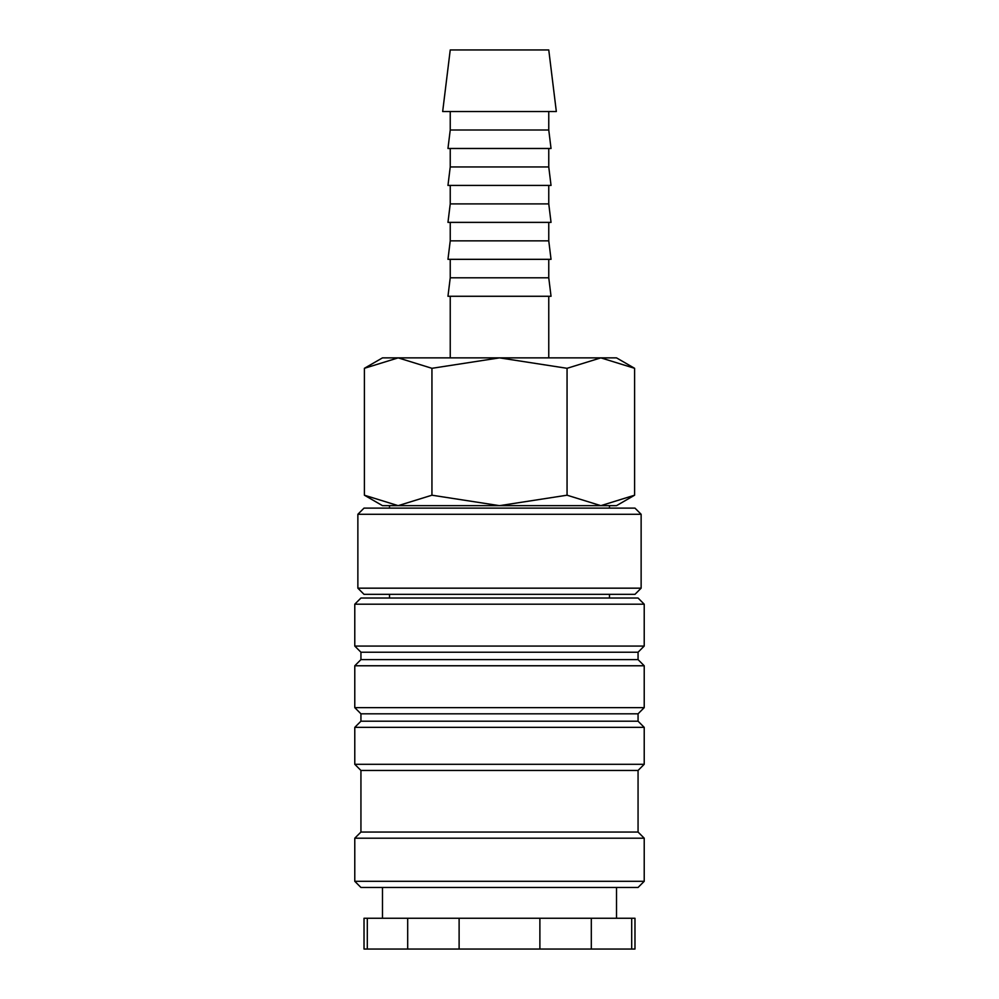 <?xml version="1.0" encoding="UTF-8"?>
<svg xmlns="http://www.w3.org/2000/svg" width="999" height="999" viewBox="0 0 999 999"><rect width="100%" height="100%" fill="white"/><g stroke="black" fill="none" stroke-linecap="round" stroke-linejoin="round"><path stroke-width="1.5" d="M644.218 604.195L638.061 598.026L360.939 598.026L354.782 604.195L354.782 646.066L360.939 652.222L360.939 659.615L354.782 665.771L354.782 707.642L360.939 713.81L360.939 721.191L354.782 727.359L354.782 764.297L360.939 770.466L360.939 832.042L354.782 838.198L354.782 881.305L360.939 887.462L638.061 887.462L644.218 881.305L644.218 838.198L638.061 832.042L638.061 770.466L644.218 764.297L644.218 727.359L638.061 721.191L638.061 713.81L644.218 707.642L644.218 665.771L638.061 659.615L638.061 652.222L644.218 646.066L644.218 604.195L354.782 604.195M616.508 918.256L616.508 887.462M382.492 887.462L382.492 918.256M367.307 918.256L364.023 918.256L364.023 949.05L407.692 949.05L407.692 918.256L367.307 918.256L367.307 949.05M631.693 949.05L634.977 949.05L634.977 918.256L591.308 918.256L591.308 949.05L631.693 949.05L631.693 918.256M609.49 508.116L609.49 505.656L600.836 505.656L616.508 505.656L634.602 495.204L600.836 505.656L567.057 495.204L499.5 505.656L600.836 505.656M398.164 505.656L499.5 505.656L431.943 495.204L398.164 505.656L364.398 495.204L382.492 505.656L398.164 505.656L389.51 505.656L389.51 508.116M634.602 368.306L616.508 357.867L600.836 357.867L634.602 368.306L634.602 495.204M382.492 357.867L364.398 368.306L398.164 357.867L499.5 357.867L567.057 368.306L600.836 357.867L499.5 357.867L431.943 368.306L398.164 357.867L382.492 357.867M556.331 111.538L548.763 49.95L450.237 49.95L442.669 111.538L556.331 111.538M450.237 111.538L450.237 130.007L447.964 148.476L551.036 148.476L548.763 130.007L548.763 111.538M450.237 148.476L450.237 166.958L447.964 185.427L551.036 185.427L548.763 166.958L548.763 148.476M450.237 185.427L450.237 203.908L447.964 222.377L551.036 222.377L548.763 203.908L548.763 185.427M450.237 222.377L450.237 240.859L447.964 259.328L551.036 259.328L548.763 240.859L548.763 222.377M450.237 259.328L450.237 277.809L447.964 296.278L551.036 296.278L548.763 277.809L548.763 259.328M548.763 357.867L548.763 296.278M450.237 296.278L450.237 357.867M609.49 598.026L609.49 594.343M389.51 594.343L389.51 598.026M641.133 514.285L634.977 508.116L364.023 508.116L357.867 514.285L357.867 588.174L364.023 594.343L634.977 594.343L641.133 588.174L641.133 514.285L357.867 514.285M357.867 588.174L641.133 588.174M450.237 277.809L548.763 277.809M450.237 240.859L548.763 240.859M450.237 203.908L548.763 203.908M450.237 166.958L548.763 166.958M450.237 130.007L548.763 130.007M431.943 495.204L431.943 368.306M364.398 495.204L364.398 368.306M567.057 495.204L567.057 368.306M459.115 918.256L459.115 949.05L539.885 949.05L539.885 918.256L407.692 918.256M539.885 949.05L591.308 949.05M407.692 949.05L459.115 949.05M539.885 918.256L591.308 918.256M354.782 881.305L644.218 881.305M354.782 838.198L644.218 838.198M360.939 832.042L638.061 832.042M360.939 770.466L638.061 770.466M354.782 764.297L644.218 764.297M354.782 727.359L644.218 727.359M360.939 721.191L638.061 721.191M360.939 713.81L638.061 713.81M354.782 707.642L644.218 707.642M354.782 665.771L644.218 665.771M360.939 659.615L638.061 659.615M360.939 652.222L638.061 652.222M354.782 646.066L644.218 646.066"/></g></svg>
